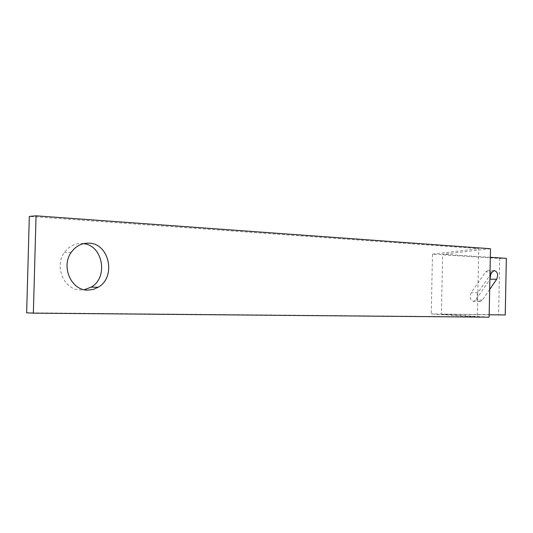 <?xml version="1.0" encoding="UTF-8"?>
<svg xmlns="http://www.w3.org/2000/svg" width="533" height="533" viewBox="0 0 533 533"><rect width="100%" height="100%" fill="white"/><g stroke="black" fill="none" stroke-linecap="round" stroke-linejoin="round"><path stroke-width="0.4" stroke-dasharray="2.67 2" d="M505.231 314.95L498.608 314.723L499.727 258.452L432.483 254.154L431.23 313.97L477.355 316.855L478.734 248.644L29.322 216.418M498.608 314.723L431.23 313.97M490.893 273.895C490.273 271.69 489.174 270.597 487.608 270.624L485.623 271.95L471.199 292.677C469.4 297.227 470.186 300.126 473.557 301.358L475.762 299.939L489.874 279.492M432.483 254.154L478.734 248.644M490.487 248.731L442.65 254.248L490.32 257.319M489.121 317.175L441.397 314.243L442.65 254.248M441.397 314.243L489.167 314.77M489.674 289.459L482.392 300.079L480.186 301.505C476.815 300.266 476.029 297.354 477.828 292.777L489.96 275.241M506.35 258.352L499.727 258.452M477.355 316.855L26.65 312.798M83.541 243.634C75.759 242.795 69.37 245.766 64.366 252.542C53.84 266.66 64.406 290.452 80.683 289.992L84.294 289.732M482.392 300.079L475.762 299.939M477.828 292.777L471.199 292.677M492.252 271.93L485.623 271.95M71.275 252.309L64.366 252.542M480.186 301.505L473.557 301.358M494.238 270.591L487.608 270.624"/><path stroke-width="0.8" d="M489.874 279.492L490.893 273.895M490.487 248.731L489.121 317.175L33.359 313.157L36.044 215.825L490.487 248.731M489.167 314.77L505.231 314.95L506.35 258.352L490.32 257.319M489.96 275.241L492.252 271.93L494.238 270.591C497.622 271.723 498.442 274.602 496.696 279.225L489.674 289.459M33.359 313.157L26.65 312.798L29.322 216.418L36.044 215.825M88.924 243.155C109.418 243.334 116.401 277.253 98.192 287.24L93.115 289.452L87.672 290.119C71.315 290.585 60.689 266.567 71.275 252.309C75.839 246.006 81.729 242.955 88.924 243.155M84.294 289.732L91.156 287.14C108.559 277.62 103.049 245.48 83.541 243.634M496.696 279.225L490.067 279.205M98.192 287.24L91.156 287.14"/></g></svg>
